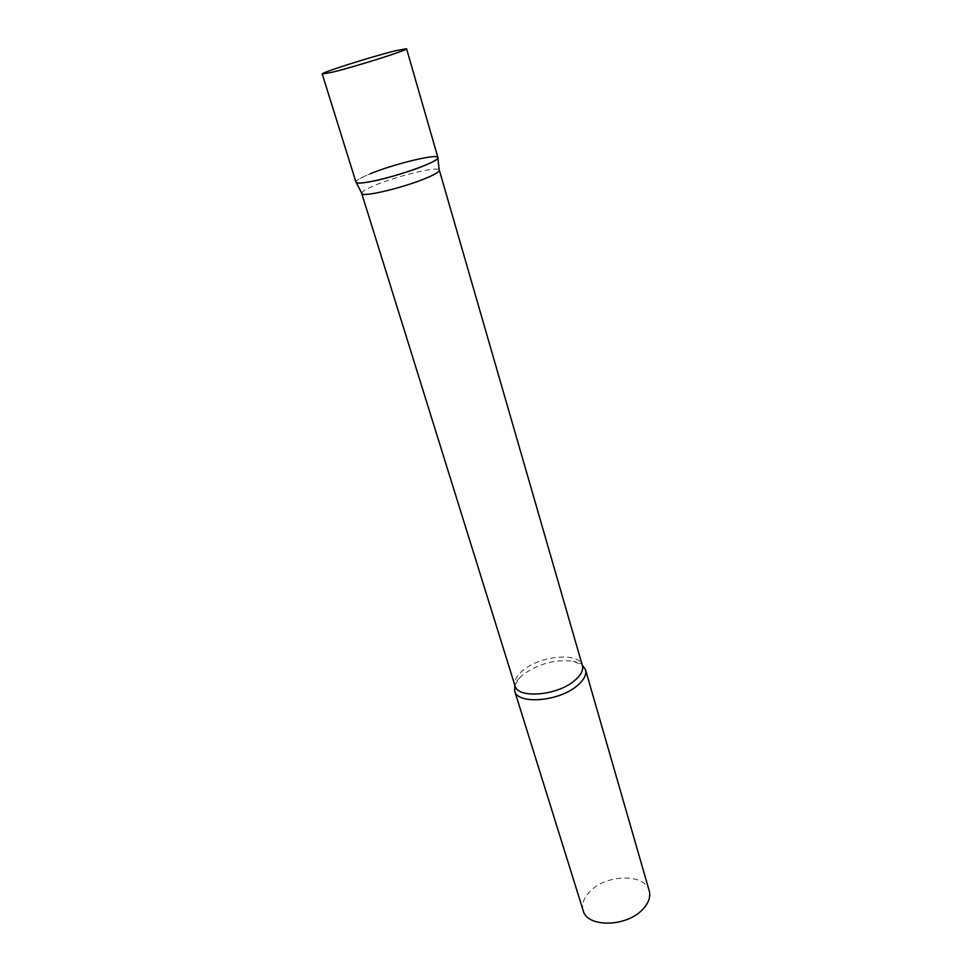 <?xml version="1.0" encoding="UTF-8"?>
<svg xmlns="http://www.w3.org/2000/svg" width="972" height="972" viewBox="0 0 972 972"><rect width="100%" height="100%" fill="white"/><g stroke="black" fill="none" stroke-linecap="round" stroke-linejoin="round"><path stroke-width="0.73" stroke-dasharray="4.86 3.65" d="M437.91 157.561C437.4 156.407 433.779 156.358 427.024 157.415C403.611 160.817 353.334 178.204 355.971 182.141M361.681 193.185C361.997 191.484 366.505 188.823 375.18 185.215C397.317 175.883 437.801 166.115 439.21 169.93M514.82 685.224L520.312 677.083L524.042 673.875C539.667 663.354 556.033 659.138 573.164 661.227L582.228 665.006M583.188 910.63C581.414 903.96 583.929 897.326 590.709 890.741C607.403 873.913 645.287 873.621 649.235 890.814M356.226 182.493C354.999 181.011 359.689 178.107 370.308 173.757M520.312 677.083C515.464 682.259 513.69 685.151 514.99 685.758C513.714 680.631 516.691 675.248 523.92 669.611C541.769 655.225 579.591 652.321 582.374 665.541C583.127 664.326 580.065 662.88 573.164 661.227"/><path stroke-width="1.46" d="M322.242 74.018L355.971 182.141C356.372 183.21 359.604 183.307 365.654 182.457C388.521 179.492 441.349 161.194 437.91 157.561L406.539 48.722L395.956 50.641C372.531 56.352 320.432 72.827 322.242 74.018L331.598 72.39C354.428 66.971 409.285 49.621 406.539 48.722M439.21 169.93L439.283 170.574C438.651 172.178 434.496 174.608 426.817 177.876C405.239 187.183 364.123 197.182 361.973 193.768L361.681 193.185M370.308 173.757C395.227 163.43 440.766 152.677 437.886 157.999C437.193 159.602 432.795 162.093 424.679 165.483C401.813 175.154 358.352 185.871 356.226 182.493L361.973 193.768M582.228 665.006L585.509 669.696C586.772 674.762 583.88 680.206 576.833 686.013C558.28 701.772 517.298 704.736 514.662 690.946L514.82 685.224M585.509 669.696L649.235 890.814C650.839 897.071 648.518 903.401 642.261 909.828C625.822 927.312 586.918 927.507 583.188 910.63L514.662 690.946M439.308 170.112L582.374 665.541C583.577 670.34 580.806 675.491 574.088 680.995C556.421 695.916 517.469 698.783 514.99 685.758L361.706 193.392M439.283 170.574L437.886 157.999"/></g></svg>
